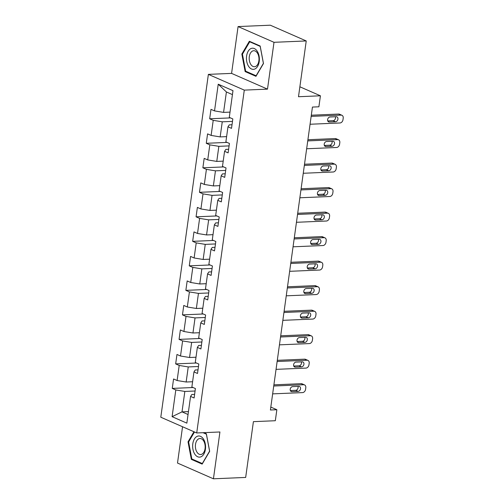 <?xml version="1.0" encoding="UTF-8"?>
<svg xmlns="http://www.w3.org/2000/svg" width="504" height="504" viewBox="0 0 504 504"><rect width="100%" height="100%" fill="white"/><g stroke="black" fill="none" stroke-linecap="round" stroke-linejoin="round"><path stroke-width="0.76" d="M182.549 426.749L177.509 463.056L213.431 478.8L245.668 477.433L253.405 421.653L275.329 420.727L276.853 409.727L270.812 407.081M208.373 74.371L160.795 417.218L196.718 432.961L244.289 90.115L208.373 74.371L231.582 73.389L267.498 89.132L274 42.311L238.077 26.567L231.582 73.389M238.077 26.567L270.314 25.2L306.237 40.944L298.494 96.724L320.418 95.792L299.874 86.789M274 42.311L306.237 40.944M194.601 394.386L191.835 394.506L190.562 396.428L194.103 397.977L195.413 388.553L191.867 387.003L193.958 371.914L197.505 373.47L198.815 364.039L195.268 362.489L197.36 347.407L200.907 348.957L202.211 339.532L198.671 337.976L200.762 322.894L204.309 324.444L205.613 315.019L202.072 313.463L204.164 298.381L207.711 299.937L209.015 290.506L205.474 288.956L207.566 273.874L211.107 275.423L212.417 265.999L208.877 264.442L210.968 249.36L214.509 250.91L215.819 241.485L212.272 239.929L214.37 224.847L217.911 226.403L219.221 216.972L215.674 215.422L217.772 200.34L221.313 201.89L222.623 192.465L219.076 190.909L221.168 175.827L224.715 177.377L226.025 167.952L222.478 166.396L224.57 151.313L228.117 152.87L229.421 143.438L225.88 141.889L227.972 126.8L231.519 128.356L232.823 118.931L229.282 117.375L232.987 90.663L218.232 84.2L226.403 91.967L223.568 112.392L230.013 112.121M190.562 396.428L186.852 423.139L172.097 416.669L175.802 389.957L172.261 388.408L193.064 387.526M218.232 84.2L214.528 110.905L210.981 109.355L209.677 118.78L213.217 120.336L211.126 135.418L207.579 133.869L206.275 143.293L209.815 144.85L207.724 159.932L204.177 158.376L202.873 167.807L206.413 169.357L204.322 184.439L200.781 182.889L199.471 192.314L203.011 193.87L200.92 208.952L197.379 207.402L196.069 216.827L199.609 218.383L197.518 233.465L193.977 231.909L192.667 241.34L196.213 242.89L194.116 257.979L190.575 256.423L189.265 265.847L192.811 267.404L190.714 282.486L187.173 280.936L185.863 290.361L189.409 291.917L187.318 306.999L183.771 305.443L182.467 314.874L186.007 316.424L183.916 331.512L180.369 329.956L179.065 339.381L182.606 340.937L180.514 356.019L176.967 354.469L175.663 363.894L179.203 365.45L177.112 380.533L173.571 378.976L172.261 388.408M320.418 95.792L318.893 106.791L312.442 107.062L270.409 409.998L276.853 409.727M193.958 371.914L195.237 369.993L198.003 369.879M192.597 381.742L186.152 382.013L188.244 366.931L198.469 366.496M177.112 380.533L186.152 382.013M179.203 365.45L188.244 366.931M197.36 347.407L198.639 345.486L201.405 345.366M195.999 357.229L189.554 357.506L191.646 342.418L201.871 341.989M180.514 356.019L189.554 357.506M182.606 340.937L191.646 342.418M200.762 322.894L202.041 320.972L204.807 320.853M199.401 332.722L192.956 332.993L195.048 317.911L205.273 317.476M183.916 331.512L192.956 332.993M186.007 316.424L195.048 317.911M204.164 298.381L205.437 296.459L208.209 296.346M202.803 308.209L196.358 308.479L198.45 293.397L208.675 292.963M187.318 306.999L196.358 308.479M189.409 291.917L198.45 293.397M207.566 273.874L208.839 271.952L211.604 271.832M206.205 283.695L199.76 283.973L201.852 268.884L212.077 268.456M190.714 282.486L199.76 283.973M192.811 267.404L201.852 268.884M210.968 249.36L212.241 247.439L215.006 247.319M209.601 259.188L203.156 259.459L205.254 244.377L215.479 243.942M194.116 257.979L203.156 259.459M196.213 242.89L205.254 244.377M214.37 224.847L215.643 222.926L218.408 222.812M213.003 234.675L206.558 234.946L208.656 219.864L218.881 219.429M197.518 233.465L206.558 234.946M199.609 218.383L208.656 219.864M217.772 200.34L219.045 198.418L221.81 198.299M216.405 210.162L209.96 210.439L212.052 195.35L222.283 194.922M200.92 208.952L209.96 210.439M203.011 193.87L212.052 195.35M221.168 175.827L222.447 173.905L225.212 173.786M219.807 185.655L213.362 185.926L215.454 170.843L225.679 170.409M204.322 184.439L213.362 185.926M206.413 169.357L215.454 170.843M224.57 151.313L225.849 149.392L228.614 149.278M223.209 161.141L216.764 161.412L218.856 146.33L229.081 145.895M207.724 159.932L216.764 161.412M209.815 144.85L218.856 146.33M227.972 126.8L229.251 124.885L232.016 124.765M226.611 136.628L220.166 136.905L222.258 121.817L232.483 121.382M211.126 135.418L220.166 136.905M213.217 120.336L222.258 121.817M214.528 110.905L223.568 112.392M267.498 89.132L244.289 90.115M213.431 478.8L219.927 431.978L196.718 432.961M232.439 94.613L226.403 91.967M188.452 411.598L182.013 411.869L188.049 414.515M195.073 391.01L184.842 391.444L182.013 411.869L172.097 416.669M175.802 389.957L184.842 391.444M209.677 118.78L230.479 117.898M206.275 143.293L227.077 142.412M202.873 167.807L223.675 166.925M199.471 192.314L220.273 191.432M196.069 216.827L216.871 215.945M192.667 241.34L213.469 240.458M189.265 265.847L210.073 264.965M185.863 290.361L206.672 289.479M182.467 314.874L203.269 313.992M179.065 339.381L199.868 338.499M175.663 363.894L196.466 363.012M241.838 54.054L245.146 71.587L255.963 76.325L263.479 63.535L260.171 46.003L249.354 41.259L241.838 54.054L242.531 54.023M193.952 431.752L188.03 441.832L191.337 459.364L202.154 464.108L209.664 451.313L206.363 433.78L203.805 432.659M246.443 71.53L245.146 71.587M192.635 459.308L191.337 459.364M188.723 441.806L188.03 441.832M311.151 116.386L341.063 115.12A3.257 2.476 113.7 0 1 341.933 115.277A3.257 2.476 113.7 0 1 343.205 118.157L342.985 119.725A3.257 2.476 113.7 0 1 339.973 122.976L310.061 124.242M341.933 115.277L339.507 114.213A3.257 2.476 -66.3 0 0 338.631 114.055L311.315 115.214M336.225 116.733A2.608 1.978 -66.3 0 1 336.918 116.859A2.608 1.978 -66.3 0 1 337.844 119.605A2.608 1.978 -66.3 0 1 335.525 121.76L329.332 122.025A2.608 1.978 -66.3 0 1 328.639 121.892A2.608 1.978 -66.3 0 1 327.713 119.152A2.608 1.978 -66.3 0 1 330.032 116.991L336.225 116.733M335.381 116.764A2.608 1.978 -66.3 0 1 335.084 119.322A2.608 1.978 -66.3 0 1 333.1 120.695L327.751 120.922M248.535 66.245A10.584 6.458 -92.4 0 0 257.67 66.282A10.584 6.458 -92.4 0 0 257.298 51.32A10.584 6.458 -92.4 0 0 248.157 51.282A10.584 6.458 -92.4 0 0 248.535 66.245M250.772 64.38A8.014 4.889 -92.4 0 0 254.432 66.742A8.014 4.889 -92.4 0 0 258.709 61.715A8.014 4.889 -92.4 0 0 257.412 53.084A8.014 4.889 -92.4 0 0 253.751 50.721A8.014 4.889 -92.4 0 0 249.474 55.755A8.014 4.889 -92.4 0 0 250.772 64.38M249.713 41.794L260.196 46.387L263.397 63.378L256.12 75.77L245.637 71.177L242.437 54.186L249.713 41.794L250.494 41.763M205.418 449.329A10.584 6.458 -92.4 0 0 200.523 436.351A10.584 6.458 -92.4 0 0 192.799 443.797A10.584 6.458 -92.4 0 0 197.688 456.775A10.584 6.458 -92.4 0 0 205.418 449.329M205.059 448.61A8.014 4.889 -92.4 0 0 199.943 438.505A8.014 4.889 -92.4 0 0 195.508 444.421A8.014 4.889 -92.4 0 0 200.624 454.52A8.014 4.889 -92.4 0 0 205.059 448.61M203.024 432.697L206.388 434.171L209.588 451.156L202.312 463.554L191.829 458.955L188.628 441.97L194.487 431.985M307.749 140.9L337.661 139.633A3.257 2.476 113.7 0 1 338.531 139.791A3.257 2.476 113.7 0 1 339.803 142.663L339.583 144.238A3.257 2.476 113.7 0 1 336.571 147.489L306.659 148.756M338.531 139.791L336.105 138.726A3.257 2.476 -66.3 0 0 335.236 138.569L307.913 139.728M332.823 141.24A2.608 1.978 -66.3 0 1 333.516 141.372A2.608 1.978 -66.3 0 1 334.442 144.119A2.608 1.978 -66.3 0 1 332.123 146.273L325.937 146.532A2.608 1.978 -66.3 0 1 325.238 146.406A2.608 1.978 -66.3 0 1 324.311 143.659A2.608 1.978 -66.3 0 1 326.63 141.504L332.823 141.24M331.979 141.278A2.608 1.978 -66.3 0 1 331.682 143.829A2.608 1.978 -66.3 0 1 329.698 145.209L324.349 145.435M304.347 165.413L334.259 164.14A3.257 2.476 113.7 0 1 335.129 164.304A3.257 2.476 113.7 0 1 336.401 167.177L336.181 168.746A3.257 2.476 113.7 0 1 333.169 171.996L303.257 173.269M335.129 164.304L332.703 163.239A3.257 2.476 -66.3 0 0 331.834 163.082L304.511 164.235M329.421 165.753A2.608 1.978 -66.3 0 1 330.12 165.879A2.608 1.978 -66.3 0 1 331.04 168.626A2.608 1.978 -66.3 0 1 328.721 170.78L322.535 171.045A2.608 1.978 -66.3 0 1 321.836 170.919A2.608 1.978 -66.3 0 1 320.916 168.172A2.608 1.978 -66.3 0 1 323.228 166.018L329.421 165.753M328.576 165.791A2.608 1.978 -66.3 0 1 328.28 168.342A2.608 1.978 -66.3 0 1 326.296 169.716L320.947 169.942M300.945 189.92L330.857 188.654A3.257 2.476 113.7 0 1 331.726 188.811A3.257 2.476 113.7 0 1 332.999 191.69L332.785 193.259A3.257 2.476 113.7 0 1 329.767 196.51L299.855 197.776M331.726 188.811L329.301 187.753A3.257 2.476 -66.3 0 0 328.432 187.589L301.108 188.748M326.019 190.266A2.608 1.978 -66.3 0 1 326.718 190.392A2.608 1.978 -66.3 0 1 327.638 193.139A2.608 1.978 -66.3 0 1 325.319 195.294L319.133 195.558A2.608 1.978 -66.3 0 1 318.433 195.426A2.608 1.978 -66.3 0 1 317.514 192.686A2.608 1.978 -66.3 0 1 319.832 190.531L326.019 190.266M325.174 190.304A2.608 1.978 -66.3 0 1 324.878 192.856A2.608 1.978 -66.3 0 1 322.894 194.229L317.552 194.456M297.543 214.433L327.455 213.167A3.257 2.476 113.7 0 1 328.331 213.324A3.257 2.476 113.7 0 1 329.597 216.197L329.383 217.772A3.257 2.476 113.7 0 1 326.365 221.023L296.453 222.289M328.331 213.324L325.899 212.26A3.257 2.476 -66.3 0 0 325.03 212.102L297.707 213.261M322.617 214.78A2.608 1.978 -66.3 0 1 323.316 214.906A2.608 1.978 -66.3 0 1 324.236 217.652A2.608 1.978 -66.3 0 1 321.917 219.807L315.731 220.065A2.608 1.978 -66.3 0 1 315.031 219.939A2.608 1.978 -66.3 0 1 314.112 217.192A2.608 1.978 -66.3 0 1 316.43 215.038L322.617 214.78M321.772 214.811A2.608 1.978 -66.3 0 1 321.483 217.363A2.608 1.978 -66.3 0 1 319.492 218.742L314.149 218.969M294.141 238.946L324.053 237.68A3.257 2.476 113.7 0 1 324.929 237.838A3.257 2.476 113.7 0 1 326.195 240.71L325.981 242.279A3.257 2.476 113.7 0 1 322.963 245.536L293.051 246.803M324.929 237.838L322.497 236.773A3.257 2.476 -66.3 0 0 321.628 236.615L294.304 237.775M319.215 239.287A2.608 1.978 -66.3 0 1 319.914 239.413A2.608 1.978 -66.3 0 1 320.834 242.159A2.608 1.978 -66.3 0 1 318.522 244.314L312.329 244.579A2.608 1.978 -66.3 0 1 311.63 244.453A2.608 1.978 -66.3 0 1 310.71 241.706A2.608 1.978 -66.3 0 1 313.028 239.551L319.215 239.287M318.37 239.324A2.608 1.978 -66.3 0 1 318.081 241.876A2.608 1.978 -66.3 0 1 316.09 243.249L310.748 243.476M290.745 263.453L320.651 262.187A3.257 2.476 113.7 0 1 321.527 262.345A3.257 2.476 113.7 0 1 322.799 265.224L322.579 266.792A3.257 2.476 113.7 0 1 319.561 270.043L289.655 271.316M321.527 262.345L319.101 261.286A3.257 2.476 -66.3 0 0 318.226 261.122L290.902 262.282M315.813 263.8A2.608 1.978 -66.3 0 1 316.512 263.926A2.608 1.978 -66.3 0 1 317.438 266.673A2.608 1.978 -66.3 0 1 315.12 268.827L308.927 269.092A2.608 1.978 -66.3 0 1 308.228 268.96A2.608 1.978 -66.3 0 1 307.308 266.219A2.608 1.978 -66.3 0 1 309.626 264.065L315.813 263.8M314.969 263.838A2.608 1.978 -66.3 0 1 314.679 266.389A2.608 1.978 -66.3 0 1 312.688 267.763L307.346 267.989M287.343 287.967L317.255 286.7A3.257 2.476 113.7 0 1 318.125 286.858A3.257 2.476 113.7 0 1 319.397 289.731L319.177 291.306A3.257 2.476 113.7 0 1 316.159 294.557L286.253 295.823M318.125 286.858L315.699 285.793A3.257 2.476 -66.3 0 0 314.824 285.636L287.507 286.795M312.417 288.313A2.608 1.978 -66.3 0 1 313.11 288.439A2.608 1.978 -66.3 0 1 314.036 291.186A2.608 1.978 -66.3 0 1 311.718 293.341L305.525 293.599A2.608 1.978 -66.3 0 1 304.832 293.473A2.608 1.978 -66.3 0 1 303.906 290.726A2.608 1.978 -66.3 0 1 306.224 288.572L312.417 288.313M311.567 288.345A2.608 1.978 -66.3 0 1 311.277 290.896A2.608 1.978 -66.3 0 1 309.292 292.276L303.943 292.503M283.941 312.48L313.853 311.214A3.257 2.476 113.7 0 1 314.723 311.371A3.257 2.476 113.7 0 1 315.995 314.244L315.775 315.813A3.257 2.476 113.7 0 1 312.764 319.07L282.851 320.336M314.723 311.371L312.297 310.307A3.257 2.476 -66.3 0 0 311.422 310.149L284.105 311.308M309.015 312.82A2.608 1.978 -66.3 0 1 309.708 312.946A2.608 1.978 -66.3 0 1 310.634 315.693A2.608 1.978 -66.3 0 1 308.316 317.848L302.123 318.112A2.608 1.978 -66.3 0 1 301.43 317.986A2.608 1.978 -66.3 0 1 300.504 315.239A2.608 1.978 -66.3 0 1 302.822 313.085L309.015 312.82M308.171 312.858A2.608 1.978 -66.3 0 1 307.875 315.409A2.608 1.978 -66.3 0 1 305.89 316.783L300.541 317.01M280.539 336.993L310.451 335.721A3.257 2.476 113.7 0 1 311.321 335.878A3.257 2.476 113.7 0 1 312.593 338.757L312.373 340.326A3.257 2.476 113.7 0 1 309.362 343.577L279.449 344.849M311.321 335.878L308.895 334.82A3.257 2.476 -66.3 0 0 308.026 334.656L280.703 335.815M305.613 337.334A2.608 1.978 -66.3 0 1 306.306 337.459A2.608 1.978 -66.3 0 1 307.232 340.206A2.608 1.978 -66.3 0 1 304.914 342.361L298.727 342.626A2.608 1.978 -66.3 0 1 298.028 342.493A2.608 1.978 -66.3 0 1 297.102 339.753A2.608 1.978 -66.3 0 1 299.42 337.598L305.613 337.334M304.769 337.371A2.608 1.978 -66.3 0 1 304.473 339.923A2.608 1.978 -66.3 0 1 302.488 341.296L297.139 341.523M277.137 361.5L307.049 360.234A3.257 2.476 113.7 0 1 307.919 360.391A3.257 2.476 113.7 0 1 309.191 363.264L308.971 364.839A3.257 2.476 113.7 0 1 305.959 368.09L276.047 369.356M307.919 360.391L305.493 359.327A3.257 2.476 -66.3 0 0 304.624 359.169L277.301 360.329M302.211 361.847A2.608 1.978 -66.3 0 1 302.91 361.973A2.608 1.978 -66.3 0 1 303.83 364.72A2.608 1.978 -66.3 0 1 301.512 366.874L295.325 367.132A2.608 1.978 -66.3 0 1 294.626 367.006A2.608 1.978 -66.3 0 1 293.7 364.26A2.608 1.978 -66.3 0 1 296.018 362.105L302.211 361.847M301.367 361.878A2.608 1.978 -66.3 0 1 301.071 364.43A2.608 1.978 -66.3 0 1 299.086 365.81L293.738 366.036M273.735 386.014L303.647 384.747A3.257 2.476 113.7 0 1 304.517 384.905A3.257 2.476 113.7 0 1 305.789 387.778L305.575 389.346A3.257 2.476 113.7 0 1 302.558 392.603L272.645 393.87M304.517 384.905L302.091 383.84A3.257 2.476 -66.3 0 0 301.222 383.683L273.899 384.842M298.809 386.354A2.608 1.978 -66.3 0 1 299.508 386.48A2.608 1.978 -66.3 0 1 300.428 389.227A2.608 1.978 -66.3 0 1 298.11 391.381L291.923 391.646A2.608 1.978 -66.3 0 1 291.224 391.52A2.608 1.978 -66.3 0 1 290.304 388.773A2.608 1.978 -66.3 0 1 292.622 386.618L298.809 386.354M297.965 386.392A2.608 1.978 -66.3 0 1 297.669 388.943A2.608 1.978 -66.3 0 1 295.684 390.323L290.342 390.55M338.631 114.055L341.063 115.12M335.525 121.76L333.1 120.695M329.332 122.025L328.072 121.47M335.236 138.569L337.661 139.633M332.123 146.273L329.698 145.209M325.937 146.532L324.671 145.977M331.834 163.082L334.259 164.14M328.721 170.78L326.296 169.716M322.535 171.045L321.269 170.491M328.432 187.589L330.857 188.654M325.319 195.294L322.894 194.229M319.133 195.558L317.867 195.004M325.03 212.102L327.455 213.167M321.917 219.807L319.492 218.742M315.731 220.065L314.464 219.511M321.628 236.615L324.053 237.68M318.522 244.314L316.09 243.249M312.329 244.579L311.062 244.024M318.226 261.122L320.651 262.187M315.12 268.827L312.688 267.763M308.927 269.092L307.667 268.538M314.824 285.636L317.255 286.7M311.718 293.341L309.292 292.276M305.525 293.599L304.265 293.044M311.422 310.149L313.853 311.214M308.316 317.848L305.89 316.783M302.123 318.112L300.863 317.558M308.026 334.656L310.451 335.721M304.914 342.361L302.488 341.296M298.727 342.626L297.461 342.071M304.624 359.169L307.049 360.234M301.512 366.874L299.086 365.81M295.325 367.132L294.059 366.578M301.222 383.683L303.647 384.747M298.11 391.381L295.684 390.323M291.923 391.646L290.657 391.091"/></g></svg>
